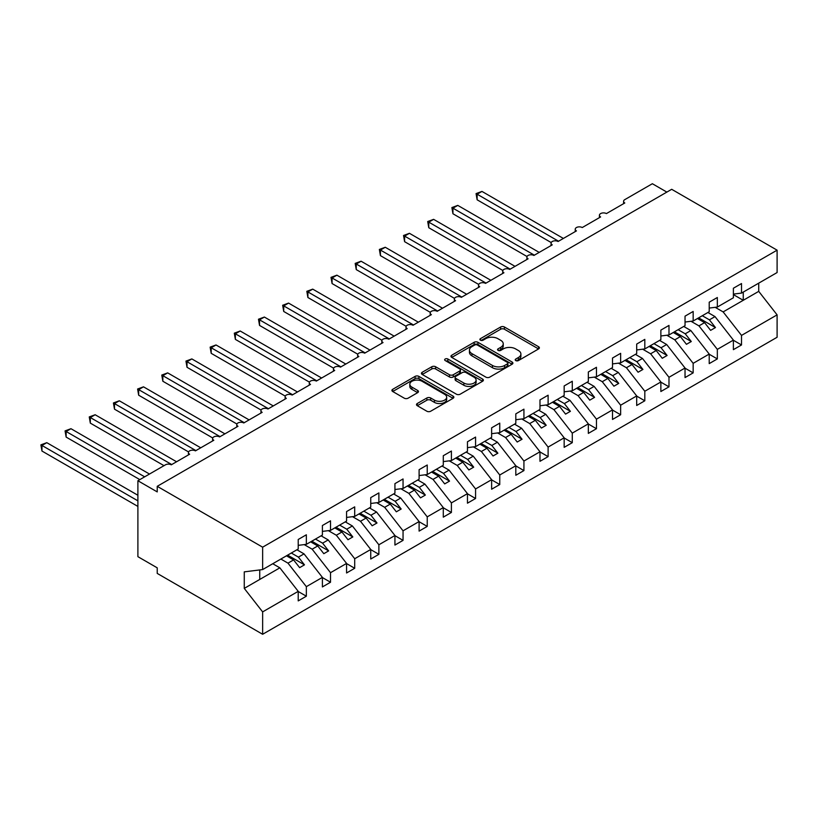 <?xml version="1.0" encoding="UTF-8"?>
<svg xmlns="http://www.w3.org/2000/svg" width="818" height="818" viewBox="0 0 818 818"><rect width="100%" height="100%" fill="white"/><g stroke="black" fill="none" stroke-linecap="round" stroke-linejoin="round"><path stroke-width="1.23" d="M515.769 360.574A1.881 1.084 0 0 0 518.428 360.574L538.592 348.928A2.689 1.554 0 0 0 539.379 347.834A2.689 1.554 0 0 0 538.592 346.73L504.42 327.006A2.689 1.554 0 0 0 500.626 327.006L480.452 338.652A1.881 1.084 0 0 0 479.9 339.419A1.881 1.084 0 0 0 480.452 340.186A1.881 1.084 0 0 0 483.111 340.186L485.728 338.672A8.589 4.959 0 0 1 497.876 338.672L500.718 340.319A8.589 4.959 0 0 1 503.234 343.826A8.589 4.959 0 0 1 500.718 347.333L498.111 348.846A1.881 1.084 0 0 0 497.559 349.613A1.881 1.084 0 0 0 498.111 350.38A1.881 1.084 0 0 0 500.769 350.38L503.377 348.867A8.589 4.959 0 0 1 515.524 348.867L518.377 350.513A8.589 4.959 0 0 1 520.892 354.02A8.589 4.959 0 0 1 518.377 357.527L515.769 359.041A1.881 1.084 0 0 0 515.217 359.808A1.881 1.084 0 0 0 515.769 360.574L515.769 359.041M417.282 403.509A2.689 1.554 0 0 0 416.495 404.603A2.689 1.554 0 0 0 417.282 405.697L426.873 411.239A2.689 1.554 0 0 0 430.667 411.239L453.07 398.305A2.689 1.554 0 0 0 453.857 397.211A2.689 1.554 0 0 0 453.07 396.106L418.898 376.382A2.689 1.554 0 0 0 415.104 376.382L392.701 389.317A2.689 1.554 0 0 0 391.914 390.411A2.689 1.554 0 0 0 392.701 391.505L404.286 398.192A2.689 1.554 0 0 0 408.08 398.192L417.661 392.66A2.689 1.554 0 0 0 418.448 391.556A2.689 1.554 0 0 0 417.661 390.462L411.924 387.149A7.178 4.151 0 0 1 409.818 384.215A7.178 4.151 0 0 1 414.256 380.39A7.178 4.151 0 0 1 422.078 381.29L444.573 394.276A7.178 4.151 0 0 1 446.679 397.211A7.178 4.151 0 0 1 442.241 401.035A7.178 4.151 0 0 1 434.419 400.135L430.667 397.977A2.689 1.554 0 0 0 426.873 397.977L417.282 403.509L417.282 405.697M733.388 294.102L741.517 293.089L777.1 272.547L777.1 250.165L671.69 189.306L157.23 486.321L157.23 491.904L137.894 480.739L165.451 464.829A4.1 2.372 0 0 1 171.259 464.829L189.633 454.225A4.1 2.372 0 0 1 188.426 452.548A4.1 2.372 0 0 1 190.962 450.36A4.1 2.372 0 0 1 195.43 450.871L213.805 440.268A4.1 2.372 0 0 1 212.598 438.591A4.1 2.372 0 0 1 215.134 436.403A4.1 2.372 0 0 1 219.602 436.914L237.977 426.311A4.1 2.372 0 0 1 236.78 424.634A4.1 2.372 0 0 1 239.306 422.446A4.1 2.372 0 0 1 243.784 422.957L262.159 412.354A4.1 2.372 0 0 1 260.952 410.677A4.1 2.372 0 0 1 263.488 408.489A4.1 2.372 0 0 1 267.956 409L286.331 398.386A4.1 2.372 0 0 1 285.134 396.72A4.1 2.372 0 0 1 287.66 394.532A4.1 2.372 0 0 1 292.138 395.043L310.503 384.429A4.1 2.372 0 0 1 309.306 382.763A4.1 2.372 0 0 1 311.842 380.575A4.1 2.372 0 0 1 316.31 381.086L334.685 370.472A4.1 2.372 0 0 1 333.478 368.806A4.1 2.372 0 0 1 336.014 366.617A4.1 2.372 0 0 1 340.482 367.129L358.857 356.515A4.1 2.372 0 0 1 357.66 354.848A4.1 2.372 0 0 1 360.186 352.65A4.1 2.372 0 0 1 364.664 353.171L383.039 342.558A4.1 2.372 0 0 1 381.832 340.881A4.1 2.372 0 0 1 384.368 338.693A4.1 2.372 0 0 1 388.836 339.214L407.211 328.601A4.1 2.372 0 0 1 406.004 326.924A4.1 2.372 0 0 1 408.54 324.736A4.1 2.372 0 0 1 413.008 325.257L431.383 314.644A4.1 2.372 0 0 1 430.186 312.967A4.1 2.372 0 0 1 432.722 310.779A4.1 2.372 0 0 1 437.19 311.3L455.565 300.687A4.1 2.372 0 0 1 454.358 299.01A4.1 2.372 0 0 1 456.894 296.822A4.1 2.372 0 0 1 461.362 297.333L479.737 286.729A4.1 2.372 0 0 1 478.54 285.053A4.1 2.372 0 0 1 481.066 282.864A4.1 2.372 0 0 1 485.544 283.376L503.919 272.772A4.1 2.372 0 0 1 502.712 271.095A4.1 2.372 0 0 1 505.248 268.907A4.1 2.372 0 0 1 509.716 269.419L528.091 258.815A4.1 2.372 0 0 1 526.884 257.138A4.1 2.372 0 0 1 529.42 254.95A4.1 2.372 0 0 1 533.888 255.461L552.262 244.858A4.1 2.372 0 0 1 551.066 243.181A4.1 2.372 0 0 1 553.592 240.993A4.1 2.372 0 0 1 558.07 241.504L576.445 230.901A4.1 2.372 0 0 1 575.238 229.224A4.1 2.372 0 0 1 577.774 227.036A4.1 2.372 0 0 1 582.242 227.547L600.616 216.944A4.1 2.372 0 0 1 599.42 215.267A4.1 2.372 0 0 1 601.946 213.079A4.1 2.372 0 0 1 606.414 213.59L624.788 202.987A4.1 2.372 180 0 1 623.592 201.31A4.1 2.372 180 0 1 624.788 199.633L652.355 183.723L666.854 192.097M777.1 250.165L262.639 547.181L157.23 486.321M485.912 377.149A2.689 1.554 0 0 0 489.706 377.149L512.109 364.214A2.689 1.554 0 0 0 512.896 363.12A2.689 1.554 0 0 0 512.109 362.026L477.937 342.292A2.689 1.554 0 0 0 474.143 342.292L451.74 355.227A2.689 1.554 0 0 0 450.953 356.321A2.689 1.554 0 0 0 451.74 357.415L485.912 377.149M445.943 360.973A1.881 1.084 0 0 1 447.855 361.239L447.855 359.01L482.589 379.061A2.689 1.554 0 0 1 483.377 380.166A2.689 1.554 0 0 1 482.589 381.26L460.186 394.194A2.689 1.554 0 0 1 456.393 394.194L422.221 374.46L422.221 372.272A2.689 1.554 0 0 0 421.434 373.366A2.689 1.554 0 0 0 422.221 374.46M422.221 372.272L431.812 366.74A2.689 1.554 0 0 1 435.605 366.74L449.46 374.736A2.689 1.554 0 0 0 453.264 374.736L459.624 371.065A2.689 1.554 0 0 0 460.411 369.971A2.689 1.554 0 0 0 459.624 368.877L445.196 360.544A1.881 1.084 0 0 1 444.644 359.777A1.881 1.084 0 0 1 445.8 358.775A1.881 1.084 0 0 1 447.855 359.01M262.639 547.181L262.639 569.573L298.222 549.021L298.222 539.481L306.351 534.788L306.351 544.338L298.222 545.35M306.351 544.338L322.404 535.064L322.404 525.514L330.523 520.831L330.523 530.381L322.404 531.393M330.523 530.381L346.576 521.107L346.576 511.557L354.705 506.874L354.705 516.414L346.576 517.426M354.705 516.414L370.748 507.15L370.748 497.6L378.877 492.917L378.877 502.456L370.748 503.469M378.877 502.456L394.93 493.193L394.93 483.642L403.049 478.959L403.049 488.499L394.93 489.512M403.049 488.499L419.102 479.236L419.102 469.685L427.231 465.002L427.231 474.542L419.102 475.555M427.231 474.542L443.284 465.278L443.284 455.728L451.403 451.045L451.403 460.585L443.284 461.597M451.403 460.585L467.456 451.321L467.456 441.771L475.575 437.078L475.575 446.628L467.456 447.64M475.575 446.628L491.628 437.364L491.628 427.814L499.757 423.121L499.757 432.671L491.628 433.683M499.757 432.671L515.81 423.407L515.81 413.857L523.929 409.164L523.929 418.714L515.81 419.726M523.929 418.714L539.982 409.45L539.982 399.9L548.111 395.206L548.111 404.757L539.982 405.769M548.111 404.757L564.164 395.493L564.164 385.943L572.283 381.249L572.283 390.799L564.164 391.812M572.283 390.799L588.336 381.536L588.336 371.986L596.455 367.292L596.455 376.842L588.336 377.855M596.455 376.842L612.508 367.568L612.508 358.028L620.637 353.335L620.637 362.885L612.508 363.898M620.637 362.885L636.69 353.611L636.69 344.071L644.809 339.378L644.809 348.928L636.69 349.94M644.809 348.928L660.862 339.654L660.862 330.114L668.981 325.421L668.981 334.971L660.862 335.983M668.981 334.971L685.034 325.697L685.034 316.157L693.163 311.464L693.163 321.014L685.034 322.026M693.163 321.014L709.216 311.74L709.216 302.19L717.335 297.507L717.335 307.057L709.216 308.069M298.222 591.516L306.351 596.199L306.351 586.659L322.404 577.385L304.03 553.878L296.924 549.778M280.871 559.042L287.977 563.152L306.351 586.659M322.404 577.559L330.523 582.242L330.523 572.692L346.576 563.428L328.202 539.921L321.096 535.821M304.204 544.604L312.149 549.195L330.523 572.692M346.576 563.592L354.705 568.285L354.705 558.735L370.748 549.471L352.384 525.964L345.268 521.864M328.376 530.647L336.331 535.238L354.705 558.735M370.748 549.635L378.877 554.328L378.877 544.778L394.93 535.514L376.556 512.007L369.45 507.906M352.548 516.69L360.503 521.281L378.877 544.778M394.93 535.678L403.049 540.371L403.049 530.821L419.102 521.557L400.728 498.05L393.622 493.949M376.73 502.733L384.675 507.324L403.049 530.821M419.102 521.72L427.231 526.414L427.231 516.864L443.284 507.6L424.91 484.092L417.804 479.992M400.902 488.775L408.857 493.356L427.231 516.864M443.284 507.763L451.403 512.457L451.403 502.906L467.456 493.643L449.082 470.135L441.976 466.035M425.084 474.808L433.029 479.399L451.403 502.906M467.456 493.806L475.575 498.499L475.575 488.949L491.628 479.685L473.254 456.178L466.148 452.078M449.256 460.851L457.211 465.442L475.575 488.949M491.628 479.849L499.757 484.542L499.757 474.992L515.81 465.728L497.436 442.221L490.33 438.121M473.428 446.894L481.383 451.485L499.757 474.992M515.81 465.892L523.929 470.585L523.929 461.035L539.982 451.771L521.608 428.264L514.502 424.153M497.61 432.937L505.555 437.528L523.929 461.035M539.982 451.935L548.111 456.628L548.111 447.078L564.164 437.814L545.79 414.307L538.673 410.196M521.782 418.98L529.737 423.571L548.111 447.078M564.164 437.978L572.283 442.671L572.283 433.121L588.336 423.847L569.962 400.35L562.856 396.239M545.964 405.022L553.909 409.613L572.283 433.121M588.336 424.021L596.455 428.714L596.455 419.164L612.508 409.89L594.134 386.393L587.027 382.282M570.136 391.065L578.081 395.656L596.455 419.164M612.508 410.063L620.637 414.746L620.637 405.207L636.69 395.932L618.316 372.435L611.21 368.325M594.308 377.108L602.263 381.699L620.637 405.207M636.69 396.106L644.809 400.789L644.809 391.249L660.862 381.975L642.488 358.468L635.381 354.368M618.49 363.151L626.435 367.742L644.809 391.249M660.862 382.149L668.981 386.832L668.981 377.292L685.034 368.018L666.67 344.511L659.553 340.411M642.662 349.194L650.617 353.785L668.981 377.292M685.034 368.192L693.163 372.875L693.163 363.335L709.216 354.061L690.842 330.554L683.736 326.454M666.834 335.237L674.789 339.828L693.163 363.335M709.216 354.235L717.335 358.918L717.335 349.368L733.388 340.104L733.388 349.654L741.517 344.961L741.517 335.411L777.1 314.869L777.1 337.261L262.639 634.277L157.23 573.418L157.23 567.835L137.894 556.669L137.894 480.739M691.016 321.28L698.961 325.871L717.335 349.368M741.517 293.089L741.517 283.549L733.388 288.233L733.388 297.783L717.335 307.057M733.388 340.268L741.517 344.961M715.188 307.323L723.143 311.914L741.517 335.411M262.639 569.573L244.265 571.864L244.265 588.387L279.848 567.835L272.742 563.735M279.848 567.835L298.222 591.342L298.222 600.893L306.351 596.199M330.523 582.242L322.404 586.935L322.404 577.385M354.705 568.285L346.576 572.978L346.576 563.428M378.877 554.328L370.748 559.021L370.748 549.471M403.049 540.371L394.93 545.064L394.93 535.514M427.231 526.414L419.102 531.107L419.102 521.557M451.403 512.457L443.284 517.15L443.284 507.6M475.575 498.499L467.456 503.182L467.456 493.643M499.757 484.542L491.628 489.225L491.628 479.685M523.929 470.585L515.81 475.268L515.81 465.728M548.111 456.628L539.982 461.311L539.982 451.771M572.283 442.671L564.164 447.354L564.164 437.814M596.455 428.714L588.336 433.397L588.336 423.847M620.637 414.746L612.508 419.44L612.508 409.89M644.809 400.789L636.69 405.483L636.69 395.932M668.981 386.832L660.862 391.525L660.862 381.975M693.163 372.875L685.034 377.568L685.034 368.018M717.335 358.918L709.216 363.611L709.216 354.061M244.265 588.387L262.639 611.895L298.222 591.342M262.639 611.895L262.639 634.277M287.977 563.152L293.58 559.911L299.633 567.641L304.46 564.849L298.417 557.119L304.03 553.878M286.474 555.811L293.58 559.911M291.31 553.019L298.417 557.119M312.149 549.195L317.762 545.954L323.805 553.684L328.642 550.892L322.599 543.162L328.202 539.921M310.656 541.853L317.762 545.954M315.482 539.062L322.599 543.162M336.331 535.238L341.934 531.997L347.977 539.727L352.814 536.935L346.771 529.205L352.384 525.964M334.828 527.896L341.934 531.997M339.664 525.105L346.771 529.205M360.503 521.281L366.116 518.039L372.159 525.769L376.996 522.978L370.943 515.248L376.556 512.007M359 513.939L366.116 518.039M363.836 511.148L370.943 515.248M384.675 507.324L390.288 504.082L396.331 511.812L401.168 509.021L395.125 501.291L400.728 498.05M383.182 499.972L390.288 504.082M388.018 497.18L395.125 501.291M408.857 493.356L414.46 490.125L420.503 497.855L425.34 495.064L419.297 487.334L424.91 484.092M407.354 486.015L414.46 490.125M412.19 483.223L419.297 487.334M433.029 479.399L438.642 476.168L444.685 483.898L449.522 481.107L443.479 473.377L449.082 470.135M431.536 472.058L438.642 476.168M436.362 469.266L443.479 473.377M457.211 465.442L462.814 462.211L468.857 469.941L473.694 467.15L467.651 459.419L473.254 456.178M455.708 458.1L462.814 462.211M460.544 455.309L467.651 459.419M481.383 451.485L486.986 448.254L493.039 455.984L497.876 453.192L491.822 445.462L497.436 442.221M479.88 444.143L486.986 448.254M484.716 441.352L491.822 445.462M505.555 437.528L511.168 434.297L517.211 442.027L522.048 439.235L516.005 431.495L521.608 428.264M504.062 430.186L511.168 434.297M508.898 427.395L516.005 431.495M529.737 423.571L535.34 420.329L541.383 428.07L546.22 425.278L540.177 417.538L545.79 414.307M528.234 416.229L535.34 420.329M533.07 413.438L540.177 417.538M553.909 409.613L559.522 406.372L565.565 414.113L570.402 411.321L564.348 403.581L569.962 400.35M552.406 402.272L559.522 406.372M557.242 399.481L564.348 403.581M578.081 395.656L583.694 392.415L589.737 400.155L594.574 397.364L588.531 389.624L594.134 386.393M576.588 388.315L583.694 392.415M581.424 385.523L588.531 389.624M602.263 381.699L607.866 378.458L613.919 386.198L618.745 383.407L612.702 375.666L618.316 372.435M600.76 374.358L607.866 378.458M605.596 371.566L612.702 375.666M626.435 367.742L632.048 364.501L638.091 372.231L642.928 369.439L636.885 361.709L642.488 358.468M624.942 360.401L632.048 364.501M629.768 357.609L636.885 361.709M650.617 353.785L656.22 350.544L662.263 358.274L667.099 355.482L661.056 347.752L666.67 344.511M649.114 346.443L656.22 350.544M653.95 343.652L661.056 347.752M674.789 339.828L680.392 336.587L686.445 344.317L691.282 341.525L685.228 333.795L690.842 330.554M673.286 332.486L680.392 336.587M678.122 329.695L685.228 333.795M698.961 325.871L704.574 322.629L710.617 330.36L715.453 327.568L709.41 319.838L715.014 316.597L733.388 340.104M697.468 318.529L704.574 322.629M702.304 315.738L709.41 319.838M715.014 316.597L707.907 312.496M723.143 311.914L758.726 291.361L777.1 314.869M733.388 294.603L743.255 300.298L743.255 292.087M758.726 283.161L758.726 291.361M259.735 579.451L259.735 569.931M698.623 317.854L715.453 327.568M674.451 331.811L691.282 341.525M650.269 345.769L667.099 355.482M626.097 359.726L642.928 369.439M601.925 373.683L618.745 383.407M577.743 387.64L594.574 397.364M553.571 401.607L570.402 411.321M529.399 415.564L546.22 425.278M505.217 429.522L522.048 439.235M481.045 443.479L497.876 453.192M456.863 457.436L473.694 467.15M432.691 471.393L449.522 481.107M408.519 485.35L425.34 495.064M384.337 499.307L401.168 509.021M360.165 513.264L376.996 522.978M335.983 527.221L352.814 536.935M311.811 541.179L328.642 550.892M287.639 555.136L304.46 564.849M516.516 360.84L518.377 359.767A8.589 4.959 0 0 0 520.892 356.259L520.892 354.02M503.234 343.826L503.234 346.065A8.589 4.959 0 0 1 500.718 349.572L498.857 350.646M538.561 348.949L504.42 329.235A2.689 1.554 0 0 0 500.626 329.235L481.209 340.452M512.078 364.235L477.937 344.531A2.689 1.554 0 0 0 474.143 344.531L451.781 357.435M507.364 363.887A1.881 1.084 0 0 0 507.917 363.12A1.881 1.084 0 0 0 507.364 362.354L477.375 345.032A1.881 1.084 0 0 0 474.716 345.032L471.955 346.627A8.589 4.959 0 0 0 469.44 350.135A8.589 4.959 0 0 0 471.955 353.642L492.467 365.472A8.589 4.959 0 0 0 504.614 365.472L507.364 363.887L507.364 366.116A1.881 1.084 0 0 0 507.917 365.349L507.917 363.12M469.44 350.135L469.44 352.364A8.589 4.959 0 0 0 471.955 355.871L471.955 353.642M507.364 366.116L504.614 367.711A8.589 4.959 0 0 1 492.467 367.711L471.955 355.871M422.262 374.48L431.812 368.969L431.812 366.74M460.411 369.971L460.411 372.2A2.689 1.554 0 0 1 459.624 373.294L453.264 376.965A2.689 1.554 0 0 1 449.46 376.965L435.605 368.969A2.689 1.554 0 0 0 431.812 368.969M447.855 361.239L482.559 381.28M463.847 383.039A7.178 4.151 0 0 0 471.669 383.939A7.178 4.151 0 0 0 476.107 380.104A7.178 4.151 0 0 0 474 377.18L466.076 372.599A2.689 1.554 0 0 0 462.282 372.599L455.923 376.27A2.689 1.554 0 0 0 455.135 377.364A2.689 1.554 0 0 0 455.923 378.468L463.847 383.039L463.847 385.268A7.178 4.151 0 0 0 471.669 386.168A7.178 4.151 0 0 0 476.107 382.343L476.107 380.104M455.135 377.364L455.135 379.603A2.689 1.554 0 0 0 455.923 380.697L455.923 378.468M463.847 385.268L455.923 380.697M446.679 397.211L446.679 399.44A7.178 4.151 0 0 1 442.241 403.274A7.178 4.151 0 0 1 434.419 402.374L430.667 400.206A2.689 1.554 0 0 0 426.873 400.206L417.323 405.718M409.818 384.215L409.818 386.454A7.178 4.151 0 0 0 411.924 389.378L411.924 387.149M417.63 392.681L411.924 389.378M453.039 398.325L418.898 378.611A2.689 1.554 0 0 0 415.104 378.611L392.732 391.525M476.066 193.6L477.129 194.214L477.129 199.797L476.066 193.6L481.966 191.422L477.129 194.214L558.551 241.228M477.129 199.797L551.199 242.568M481.966 191.422L563.387 238.437M451.884 207.567L452.947 208.181L452.947 213.764L451.884 207.567L457.783 205.39L452.947 208.181L534.379 255.185M452.947 213.764L527.027 256.525M457.783 205.39L539.205 252.394M427.712 221.525L428.775 222.138L428.775 227.721L427.712 221.525L433.612 219.347L428.775 222.138L510.197 269.142M428.775 227.721L502.855 270.482M433.612 219.347L515.033 266.351M403.54 235.482L404.603 236.095L404.603 241.678L403.54 235.482L409.44 233.304L404.603 236.095L486.025 283.1M404.603 241.678L478.673 284.439M409.44 233.304L490.861 280.308M379.358 249.439L380.421 250.052L380.421 255.635L379.358 249.439L385.258 247.261L380.421 250.052L461.843 297.057M380.421 255.635L454.501 298.396M385.258 247.261L466.679 294.265M355.186 263.396L356.249 264.01L356.249 269.592L355.186 263.396L361.086 261.218L356.249 264.01L437.671 311.014M356.249 269.592L430.319 312.353M361.086 261.218L442.507 308.222M331.014 277.353L332.067 277.967L332.067 283.549L331.014 277.353L336.904 275.175L332.067 277.967L413.499 324.971M332.067 283.549L406.147 326.31M336.904 275.175L418.335 322.18M306.832 291.31L307.895 291.924L307.895 297.507L306.832 291.31L312.732 289.132L307.895 291.924L389.317 338.928M307.895 297.507L381.975 340.278M312.732 289.132L394.153 336.137M282.66 305.267L283.723 305.881L283.723 311.464L282.66 305.267L288.56 303.089L283.723 305.881L365.145 352.885M283.723 311.464L357.793 354.235M288.56 303.089L369.981 350.094M258.478 319.224L259.541 319.838L259.541 325.421L258.478 319.224L264.378 317.047L259.541 319.838L340.973 366.842M259.541 325.421L333.621 368.192M264.378 317.047L345.799 364.051M234.306 333.182L235.369 333.795L235.369 339.378L234.306 333.182L240.206 331.004L235.369 333.795L316.791 380.81M235.369 339.378L309.449 382.149M240.206 331.004L321.627 378.018M210.134 347.139L211.197 347.752L211.197 353.335L210.134 347.139L216.024 344.961L211.197 347.752L292.619 394.767M211.197 353.335L285.267 396.106M216.024 344.961L297.455 391.975M185.952 361.096L187.015 361.709L187.015 367.292L185.952 361.096L191.852 358.918L187.015 361.709L268.437 408.724M187.015 367.292L261.095 410.063M191.852 358.918L273.273 405.933M161.78 375.053L162.843 375.666L162.843 381.249L161.78 375.053L167.68 372.875L162.843 375.666L244.265 422.681M162.843 381.249L236.913 424.021M167.68 372.875L249.101 419.89M137.608 389.01L138.661 389.624L138.661 395.206L137.608 389.01L143.498 386.832L138.661 389.624L220.093 436.638M138.661 395.206L212.741 437.978M143.498 386.832L224.919 433.847M113.426 402.967L114.489 403.581L114.489 409.164L113.426 402.967L119.326 400.789L114.489 403.581L195.911 450.595M114.489 409.164L188.569 451.935M119.326 400.789L200.747 447.804M89.254 416.924L90.317 417.538L90.317 423.121L89.254 416.924L95.154 414.746L90.317 417.538L171.739 464.552M90.317 423.121L163.999 465.667M95.154 414.746L176.576 461.761M65.072 430.892L66.135 431.505L66.135 437.088L65.072 430.892L70.972 428.704L66.135 431.505L144.663 476.833M66.135 437.088L139.827 479.624M70.972 428.704L149.5 474.041M40.9 444.849L41.963 445.462L41.963 451.045L40.9 444.849L46.8 442.671L41.963 445.462L137.894 500.841M41.963 451.045L137.894 506.424M46.8 442.671L137.894 495.258M518.377 359.767L518.377 357.527M498.111 350.38L498.111 348.846M500.718 349.572L500.718 347.333M480.452 340.186L480.452 338.652M500.626 329.235L500.626 327.006M504.42 329.235L504.42 327.006M538.592 348.928L538.592 346.73M451.74 357.415L451.74 355.227M474.143 344.531L474.143 342.292M477.937 344.531L477.937 342.292M512.109 364.214L512.109 362.026M492.467 367.711L492.467 365.472M504.614 367.711L504.614 365.472M435.605 368.969L435.605 366.74M449.46 376.965L449.46 374.736M453.264 376.965L453.264 374.736M459.624 373.294L459.624 371.065M482.589 381.26L482.589 379.061M426.873 400.206L426.873 397.977M430.667 400.206L430.667 397.977M434.419 402.374L434.419 400.135M417.661 392.66L417.661 390.462M392.701 391.505L392.701 389.317M415.104 378.611L415.104 376.382M418.898 378.611L418.898 376.382M453.07 398.305L453.07 396.106M599.42 217.639L599.42 215.267M623.592 203.672L623.592 201.31M575.238 231.596L575.238 229.224M551.066 245.553L551.066 243.181M526.884 259.51L526.884 257.138M502.712 273.468L502.712 271.095M478.54 287.425L478.54 285.053M454.358 301.382L454.358 299.01M430.186 315.339L430.186 312.967M406.004 329.296L406.004 326.924M381.832 343.253L381.832 340.881M357.66 357.21L357.66 354.848M333.478 371.167L333.478 368.806M309.306 385.125L309.306 382.763M285.134 399.082L285.134 396.72M260.952 413.039L260.952 410.677M236.78 426.996L236.78 424.634M212.598 440.963L212.598 438.591M188.426 454.92L188.426 452.548"/></g></svg>
